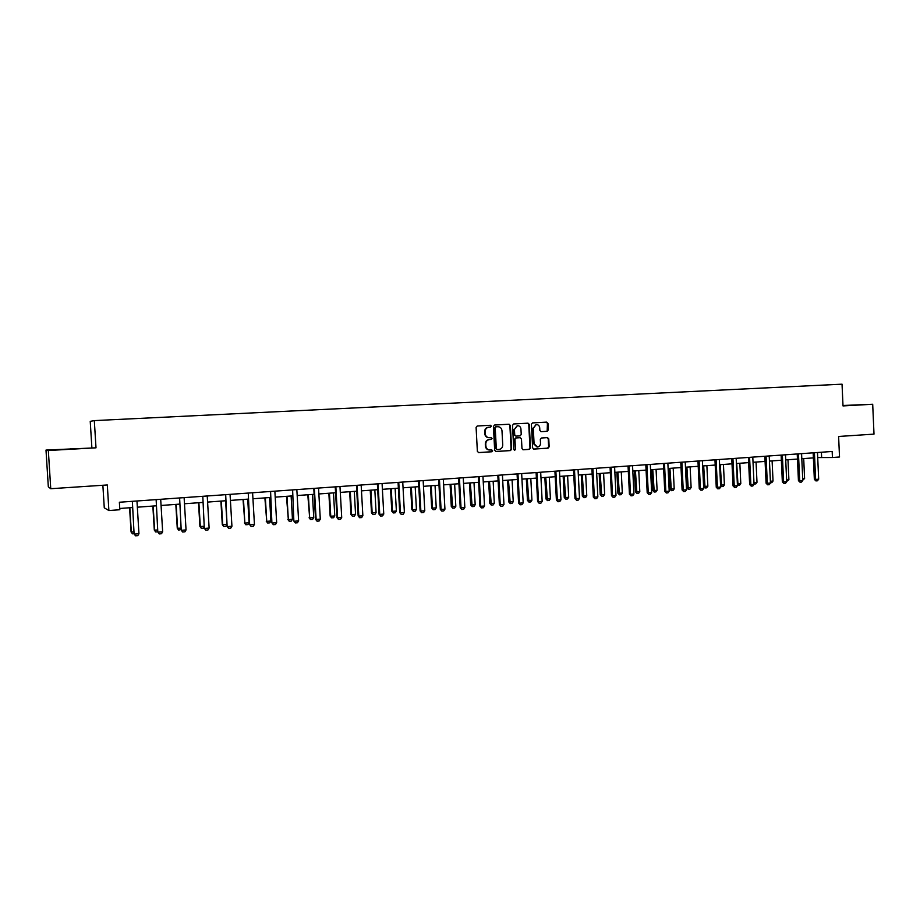 <?xml version="1.0" encoding="UTF-8"?>
<svg xmlns="http://www.w3.org/2000/svg" width="920" height="920" viewBox="0 0 920 920"><rect width="100%" height="100%" fill="white"/><g stroke="black" fill="none" stroke-linecap="round" stroke-linejoin="round"><path stroke-width="1.38" d="M491.383 426.144L490.475 425.27L477.25 426.006L476.1 427.409L477.365 451.363L478.664 452.617L491.866 451.766L492.683 450.788L491.774 449.914L490.026 450.029C487.634 449.903 486.254 448.569 485.875 446.027L485.772 444.038C485.875 441.45 487.128 439.955 489.509 439.553L491.222 439.449L492.039 438.472L491.119 437.598L489.417 437.702C487.002 437.586 485.61 436.252 485.231 433.688L485.127 431.698C485.219 429.134 486.45 427.65 488.807 427.225L490.578 427.121L491.383 426.144M489.014 437.702L488.934 437.702C486.519 437.586 485.127 436.252 484.748 433.688L484.644 431.698C484.736 429.145 485.967 427.662 488.324 427.236L490.095 427.133L490.9 426.167L490.13 425.293M478.365 452.594L491.383 451.754L492.2 450.777L491.544 449.926M489.52 450.018C487.14 449.88 485.76 448.546 485.403 446.027L485.3 444.038C485.403 441.45 486.645 439.955 489.026 439.553L490.739 439.449L491.544 438.472L490.843 437.609M540.891 431.652L547.181 431.308L548.297 429.939L547.963 423.361L546.698 422.119L532.507 422.912L531.392 424.292L532.611 447.856L533.865 449.086L548.033 448.178L549.159 446.798L548.757 438.863L547.492 437.632L541.443 438L540.316 439.369L540.523 443.325C540.431 445.464 539.408 446.694 537.452 447.016L534.083 443.727L533.289 428.225L536.279 424.546C538.257 424.614 539.408 425.718 539.718 427.846L539.856 430.433L541.121 431.664L547.17 431.308L547.423 423.372L546.33 422.142M48.334 450.501L96.002 447.822L46 450.075L48.334 450.501L50.749 488.716L107.306 484.966L108.882 510.531L119.83 509.737L119.37 502.239L832.174 451.467L832.439 457.516L839.523 456.998L838.603 436.471L874 434.125L872.7 404.259L842.996 405.49M96.002 447.822L94.311 420.601L842.041 384.18L843.007 405.927L872.7 404.259M510.37 425.477L509.082 424.223L494.557 425.04L493.419 426.431L494.672 450.259L495.96 451.513L510.462 450.581L511.612 449.19L510.37 425.477L508.748 424.246M513.659 423.97L527.999 423.166L529.276 424.407L530.495 447.982L529.356 449.374L523.238 449.765L521.962 448.523L521.467 438.943L520.179 437.702L516.097 437.954L514.958 439.346L515.476 449.339L514.659 450.317L513.762 449.443L512.509 425.362L513.636 423.97M50.749 488.716L48.323 486.818L46 450.075M94.311 420.601L90.229 421.348L91.862 447.511M102.867 485.265L104.27 507.828L108.882 510.531M817.707 457.573L832.439 457.516M119.749 508.484L132.468 507.553M137.333 507.196L156.204 505.816M161.058 505.471L179.642 504.114M184.471 503.757L202.768 502.423M207.586 502.078L225.607 500.756L226.998 524.492L225.86 526.355L223.721 526.528L222.295 524.688L226.998 524.492M230.402 500.411L248.158 499.111M252.942 498.766L270.423 497.49M275.195 497.145L292.411 495.891M297.16 495.535L314.122 494.304M318.86 493.959L335.581 492.74M340.296 492.395L356.764 491.188M361.468 490.854L377.695 489.67M382.386 489.325L398.372 488.163M403.041 487.818L418.796 486.668M423.453 486.323L438.978 485.197M443.624 484.863L458.93 483.736M463.553 483.402L478.63 482.298M483.241 481.965L498.111 480.884M502.711 480.55L517.362 479.481M521.939 479.147L536.394 478.089M540.96 477.756L555.197 476.721M559.751 476.387L573.792 475.364M578.323 475.03L592.169 474.018M596.689 473.697L610.351 472.696M614.847 472.374L628.314 471.385M632.799 471.063L646.081 470.097M650.555 469.763L663.654 468.809M668.104 468.487L681.019 467.544M685.469 467.222L698.211 466.291M702.627 465.968L715.196 465.048M719.612 464.726L732.009 463.829M736.402 463.507L748.638 462.61M753.02 462.288L765.083 461.414M769.453 461.092L781.356 460.23M785.703 459.908L797.456 459.057M801.791 458.735L813.383 457.884M821.399 452.237L821.629 457.286M72.611 449.017L56.005 449.707L72.611 449.017M843.007 405.789L857.302 404.972L842.996 405.605M69.218 449.19L70.621 448.81M495.661 451.49L509.956 450.57L511.106 449.178L509.875 425.488M496.029 426.811L495.224 427.788L496.317 448.695L497.225 449.569L499.019 449.454C501.388 449.052 502.63 447.557 502.734 444.981L501.986 430.721C501.607 428.168 500.227 426.834 497.823 426.719L495.535 426.834L495.224 427.788M496.731 449.558L495.834 448.695L494.73 427.8M496.018 426.822L497.329 426.73M522.939 449.742L528.839 449.362L529.977 447.982L528.759 424.43L527.654 423.188M519.8 437.713L515.591 437.954L514.452 439.346L515.476 449.339M514.349 450.271L514.97 449.328M520.95 428.996C520.628 426.857 519.466 425.741 517.466 425.672L514.429 429.375L514.717 434.872L516.005 436.114L520.087 435.873L521.226 434.481L520.95 428.996M517.235 425.672L514.429 429.375M515.89 436.114L514.211 434.872L513.935 429.387M536.026 424.546L533.289 428.225M537.061 447.016L533.566 443.716L532.76 428.237M533.577 449.063L547.503 448.166L548.63 446.786L548.228 438.863L547.216 437.644M134.078 533.703L132.422 533.807L131.065 531.944L133.963 531.909M129.582 507.759L131.065 531.944M129.835 507.748L131.33 532.116L132.468 533.83M132.365 501.503L134.09 533.887L132.342 501.319M136.965 500.986L138.954 533.703L137.804 535.635L135.516 535.819L134.09 533.887M135.516 535.819L134.366 534.072L138.954 533.703M70.679 449.109L74.06 448.937M157.791 531.806L155.71 531.967L154.307 530.092L157.677 530.012M152.846 506.069L154.307 530.092M153.145 506.046L154.617 530.265L155.71 531.967M181.159 529.46L178.664 530.127L177.261 528.264L181.09 528.149M175.823 504.39L177.261 528.264M176.157 504.367L177.606 528.425L178.664 530.127M156.158 499.813L157.803 531.99L156.136 499.617M160.689 499.296L162.656 531.806L161.494 533.726L159.229 533.91L157.803 531.99M159.229 533.91L158.125 532.162L162.656 531.806M179.63 498.134L181.205 530.115L179.607 497.95M184.115 497.628L186.047 529.92L184.886 531.841L182.643 532.024L181.205 530.115M182.643 532.024L181.562 530.288L186.047 529.92M204.228 526.941L203.504 528.137L201.342 528.322L199.916 526.47L204.194 526.309M198.501 502.734L199.916 526.47M198.881 502.711L200.307 526.62L201.342 528.322M220.903 501.101L222.295 524.688M221.317 501.066L222.72 524.837L223.721 526.528M243.029 499.491L244.869 523.077L249.09 522.744L247.71 499.146M249.09 522.744L247.952 524.584L245.835 524.756L244.398 522.928M243.478 499.456L244.869 523.077L245.835 524.756M202.814 496.489L204.309 528.264L202.791 496.294M207.23 495.983L209.127 528.068L207.966 529.977L205.758 530.15L204.309 528.264M205.758 530.15L204.711 528.425L209.127 528.068M225.699 494.856L227.125 526.435L225.664 494.672M230.058 494.35L231.932 526.24L230.759 528.137L228.585 528.31L227.125 526.435M228.585 528.31L227.573 526.596L231.932 526.24M248.285 493.246L249.653 524.63L248.262 493.062M252.597 492.752L254.437 524.434L253.264 526.32L251.114 526.493L249.653 524.63M251.114 526.493L250.136 524.779L254.437 524.434M264.88 497.892L266.731 521.329L270.905 521.007L269.548 497.559M270.905 521.007L269.755 522.836L267.674 522.997L266.236 521.191M265.374 497.858L266.731 521.329L267.674 522.997M270.595 491.659L271.894 522.847L270.572 491.464M274.861 491.165L276.667 522.652L275.494 524.526L273.366 524.699L271.894 522.847M273.366 524.699L272.412 522.997L276.667 522.652M286.465 496.317L288.339 519.616L292.457 519.283L291.123 495.983M292.457 519.283L291.306 521.111L289.248 521.272L287.799 519.478M286.994 496.282L288.339 519.616L289.248 521.272M292.629 490.084L293.859 521.088L292.606 489.9M296.838 489.601L298.62 520.892L297.436 522.755L295.343 522.928L293.859 521.088M295.343 522.928L294.411 521.237L298.62 520.892M307.786 494.764L309.672 517.914L313.743 517.592L312.432 494.431M313.743 517.592L312.593 519.409L310.558 519.57L309.097 517.776M308.349 494.718L309.672 517.914L310.558 519.57M314.387 488.531L313.789 488.451L315.548 519.34L316.147 519.49L314.364 488.347M318.538 488.048L320.298 519.156L319.113 521.007L317.043 521.168L315.548 519.34M317.043 521.168L316.147 519.49L320.298 519.156M328.854 493.223L330.153 516.108L330.751 516.235L334.776 515.913L333.477 492.89M334.776 515.913L333.615 517.718L331.614 517.879L330.153 516.108M329.452 493.189L330.751 516.235L331.614 517.879M335.869 487.002L335.248 486.921L336.984 517.626L337.605 517.764L335.857 486.818M339.974 486.53L341.711 517.442L340.526 519.283L338.479 519.443L336.984 517.626M338.479 519.443L337.605 517.764L341.711 517.442M349.669 491.705L350.945 514.452L351.578 514.579L355.557 514.268L354.28 491.372M355.557 514.268L354.395 516.051L352.406 516.212L350.945 514.452M350.29 491.659L351.578 514.579L352.406 516.212M357.098 485.484L356.442 485.403L358.144 515.936L358.811 516.062L357.075 485.311M361.157 485.012L362.859 515.74L361.663 517.569L359.651 517.73L358.144 515.936M359.651 517.73L358.811 516.062L362.859 515.74M370.231 490.21L371.496 512.819L372.163 512.946L376.084 512.624L374.831 489.877M376.084 512.624L374.923 514.406L372.956 514.567L371.496 512.819M370.898 490.164L372.163 512.946L372.956 514.567M378.062 483.989L377.372 483.92L379.051 514.257L379.753 514.384L378.051 483.816M382.076 483.529L383.755 514.073L382.559 515.878L380.558 516.051L379.051 514.257M380.558 516.051L379.753 514.384L383.755 514.073M390.551 488.727L391.793 511.198L392.495 511.324L396.382 511.014L395.128 488.393M396.382 511.014L395.209 512.785L393.265 512.946L391.793 511.198M391.241 488.681L392.495 511.324L393.265 512.946M398.785 482.517L398.061 482.436L399.717 512.601L400.441 512.727L398.762 482.333M402.741 482.057L404.386 512.417L403.202 514.222L401.223 514.384L399.717 512.601M401.223 514.384L400.441 512.727L404.386 512.417M410.642 487.266L411.861 509.599L412.585 509.726L416.426 509.416L415.196 486.933M416.426 509.416L415.253 511.186L413.344 511.336L411.861 509.599M411.355 487.209L412.585 509.726L413.344 511.336M419.244 481.056L418.485 480.987L420.118 510.968L420.877 511.094L419.221 480.884M423.154 480.596L424.787 510.772L423.591 512.578L421.636 512.727L420.118 510.968M421.636 512.727L420.877 511.094L424.787 510.772M430.479 485.817L431.687 508.024L432.446 508.139L436.241 507.84L435.034 485.484M436.241 507.84L435.068 509.599L433.171 509.749L431.687 508.024M431.238 485.76L432.446 508.139L433.171 509.749M439.461 479.619L438.679 479.55L440.289 509.346L441.071 509.473L439.438 479.435M443.325 479.159L444.935 509.162L443.727 510.945L441.807 511.106L440.289 509.346M441.807 511.106L441.071 509.473L444.935 509.162M450.098 484.38L451.283 506.471L452.076 506.575L455.825 506.287L454.629 484.058M455.825 506.287L454.652 508.024L452.778 508.173L451.283 506.471M450.88 484.334L452.778 508.173M459.448 478.193L458.62 478.124L460.207 507.748L461.035 507.874L459.425 478.02M463.254 477.744L464.841 507.564L463.634 509.335L461.736 509.496L460.207 507.748M461.736 509.496L461.035 507.874L464.841 507.564M469.487 482.966L470.66 504.93L471.477 505.034L475.18 504.746L474.007 482.643M475.18 504.746L474.007 506.471L472.155 506.621L470.66 504.93M470.304 482.908L472.155 506.621M479.182 476.79L478.342 476.721L479.906 506.172L480.746 506.287L479.171 476.606M482.954 476.341L484.518 505.988L483.31 507.748L481.424 507.909L479.906 506.172M481.424 507.909L480.746 506.287L484.518 505.988M488.658 481.574L489.808 503.401L490.647 503.504L494.316 503.217L493.154 481.24M494.316 503.217L493.131 504.942L491.303 505.091L489.808 503.401M489.497 481.516L491.303 505.091M498.697 475.398L497.823 475.329L499.364 504.608L500.238 504.723L498.674 475.226M502.423 474.95L503.964 504.424L502.757 506.184L500.894 506.333L499.364 504.608M500.894 506.333L500.238 504.723L503.964 504.424M507.598 480.194L508.737 501.894L509.611 501.998L513.233 501.71L512.083 479.86M513.233 501.71L512.049 503.424L510.243 503.573L508.737 501.894M508.461 480.125L510.243 503.573M517.983 474.018L517.074 473.961L518.592 503.067L519.501 503.182L517.96 473.846M521.663 473.581L523.181 502.883L521.973 504.631L520.134 504.781L518.592 503.067M520.134 504.781L519.501 503.182L523.181 502.883M526.332 478.825L527.447 500.411L528.356 500.503L531.933 500.227L530.805 478.503M531.933 500.227L530.748 501.929L528.954 502.078L527.447 500.411M527.217 478.756L528.954 502.078M537.038 472.661L536.107 472.604L537.602 501.549L538.534 501.653L537.015 472.489M540.684 472.224L542.167 501.365L540.96 503.102L539.143 503.251L537.602 501.549M539.143 503.251L538.534 501.653L542.167 501.365M544.847 477.48L545.951 498.939L546.882 499.031L550.413 498.755L549.309 477.147M550.413 498.755L549.228 500.445L547.469 500.595L545.951 498.939M545.767 477.411L547.469 500.595M555.875 471.316L554.921 471.27L556.393 500.043L557.359 500.147L555.864 471.143M559.475 470.89L560.947 499.859L559.74 501.584L557.934 501.733L556.393 500.043M557.934 501.733L557.359 500.147L560.947 499.859M563.166 476.134L564.247 497.478L565.202 497.57L568.698 497.294L567.605 475.812M568.698 497.294L567.514 498.985L565.765 499.123L564.247 497.478M564.098 476.065L565.765 499.123M574.505 469.993L573.516 469.936L574.966 498.548L575.954 498.651L574.482 469.821M578.059 469.568L579.508 498.364L578.289 500.089L576.518 500.227L574.966 498.548M576.518 500.227L575.954 498.651L579.508 498.364M581.267 474.823L582.337 496.041L583.314 496.133L586.776 495.857L585.695 474.49M586.776 495.857L585.591 497.536L583.855 497.674L582.337 496.041M582.233 474.743L583.855 497.674M592.905 468.683L591.905 468.636L593.331 497.076L594.343 497.179L592.894 468.51M596.424 468.257L597.851 496.892L596.643 498.605L594.883 498.743L593.331 497.076M594.883 498.743L594.343 497.179L597.851 496.892M599.173 473.512L600.231 494.615L601.231 494.707L604.647 494.431L603.589 473.19M604.647 494.431L603.462 496.11L601.749 496.248L600.231 494.615M600.162 473.443L601.749 496.248M611.11 467.383L610.075 467.337L611.49 495.627L612.524 495.719L611.087 467.21M614.594 466.969L615.997 495.443L614.779 497.145L613.042 497.283L611.49 495.627M613.042 497.283L612.524 495.719L615.997 495.443M616.883 472.224L617.918 493.212L618.942 493.292L622.322 493.028L621.276 471.902M622.322 493.028L621.138 494.695L619.447 494.822L617.918 493.212M617.895 472.144L619.447 494.822M629.107 466.095L628.049 466.06L629.441 494.19L630.499 494.281L629.084 465.934M632.546 465.681L633.938 494.005L632.719 495.696L631.005 495.834L629.441 494.19M631.005 495.834L630.499 494.281L633.938 494.005M634.386 470.948L635.421 491.82L636.456 491.901L639.803 491.636L638.779 470.626M639.803 491.636L638.618 493.292L636.939 493.419L635.421 491.82M635.421 470.867L636.939 493.419M646.898 464.83L645.817 464.784L647.197 492.763L648.278 492.855L646.886 464.669M650.302 464.416L651.67 492.579L650.452 494.258L648.749 494.397L647.197 492.763M648.749 494.397L648.278 492.855L651.67 492.579M651.705 469.683L652.728 490.44L653.786 490.521L657.098 490.256L656.075 469.361M657.098 490.256L655.903 491.901L654.246 492.039L652.728 490.44M652.763 469.602L654.246 492.039M664.493 463.576L663.389 463.542L664.746 491.36L665.85 491.441L664.481 463.416M667.862 463.174L669.208 491.176L667.989 492.844L666.31 492.982L664.746 491.36M666.31 492.982L665.85 491.441L669.208 491.176M668.84 468.429L669.841 489.083L670.921 489.152L674.199 488.899L673.198 468.119M674.199 488.899L673.003 490.532L671.37 490.671L669.841 489.083M669.921 468.349L671.37 490.671M681.893 462.334L680.765 462.3L682.099 489.969L683.226 490.049L681.881 462.173M685.216 461.932L686.55 489.785L685.331 491.452L683.675 491.579L682.099 489.969M683.675 491.579L683.226 490.049L686.55 489.785M685.791 467.199L686.769 487.738L687.884 487.807L691.115 487.554L690.126 466.877M691.115 487.554L689.919 489.175L688.309 489.313L686.769 487.738M686.883 467.118L688.309 489.313M699.096 461.104L697.958 461.069L699.269 488.589L700.419 488.669L699.085 460.943M702.385 460.713L703.708 488.405L702.477 490.061L700.844 490.199L699.269 488.589M700.844 490.199L700.419 488.669L703.708 488.405M703.605 486.404L707.859 486.22L706.87 465.658M707.859 486.22L706.663 487.841L705.053 487.968L703.616 486.507M703.673 465.888L705.053 487.968M716.116 459.897L714.955 459.862L716.255 487.232L717.416 487.301L716.105 459.735M719.371 459.505L720.67 487.048L719.44 488.692L717.818 488.83L716.255 487.232M717.818 488.83L717.416 487.301L720.67 487.048M720.578 485.116L724.408 484.897L723.442 464.45M724.408 484.897L723.212 486.519L721.441 486.622L720.601 485.668M720.268 464.68L721.625 486.645M732.952 458.7L731.768 458.666L733.044 485.886L734.229 485.955L732.941 458.539M736.172 458.298L737.449 485.702L736.218 487.335L734.62 487.473L733.044 485.886M734.62 487.473L734.229 485.955L737.449 485.702M737.357 483.828L740.795 483.598L739.841 463.254M740.795 483.598L739.588 485.197L737.403 484.828M736.702 463.484L738.024 485.323M749.605 457.504L748.397 457.481L749.662 484.553L750.869 484.621L749.581 457.343M752.79 457.125L754.043 484.368L752.824 486.001L751.237 486.128L749.662 484.553M751.237 486.128L750.869 484.621L754.043 484.368M753.963 482.551L756.999 482.31L756.056 462.07M756.999 482.31L755.803 483.909L754.032 483.989M753.974 482.897L754.25 484.023M766.072 456.331L764.842 456.308L766.095 483.23L767.314 483.299L766.061 456.171M769.223 455.952L770.466 483.046L769.235 484.679L767.671 484.805L766.095 483.23M767.671 484.805L767.314 483.299L770.466 483.046M770.385 481.24L773.03 481.034L772.11 460.897M773.03 481.034L771.834 482.62L770.454 482.735M782.368 455.17L781.126 455.147L782.345 481.93L783.598 481.999L782.356 455.009M785.484 454.791L786.703 481.746L785.484 483.368L783.92 483.494L782.345 481.93M783.92 483.494L783.598 481.999L786.703 481.746M786.623 479.952L788.9 479.768L787.98 459.747M788.9 479.768L786.692 481.424M798.491 454.02L797.226 453.997L798.433 480.642L799.698 480.7L798.468 453.87M801.573 453.64L802.78 480.458L801.55 482.068L800.009 482.195L798.433 480.642M800.009 482.195L799.698 480.7L802.78 480.458M802.688 478.664L804.597 478.515L803.7 458.597M804.597 478.515L802.757 480.136M814.43 452.893L813.154 452.87L814.349 479.366L815.626 479.423L814.418 452.732M817.489 452.513L818.673 479.182L817.443 480.78L815.925 480.907L814.349 479.366M815.925 480.907L815.626 479.423L818.673 479.182"/></g></svg>
